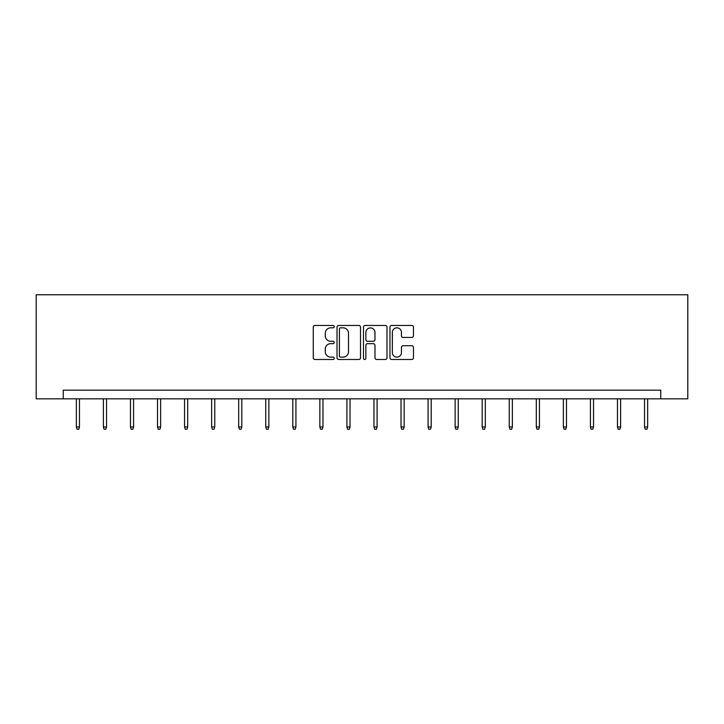 <?xml version="1.0" encoding="UTF-8"?>
<svg xmlns="http://www.w3.org/2000/svg" width="724" height="724" viewBox="0 0 724 724"><rect width="100%" height="100%" fill="white"/><g stroke="black" fill="none" stroke-linecap="round" stroke-linejoin="round"><path stroke-width="1.09" d="M334.253 326.642A1.195 1.195 0 0 0 333.058 325.447L314.967 325.447A1.701 1.701 0 0 0 313.266 327.148L313.266 357.792A1.701 1.701 0 0 0 314.967 359.493L333.058 359.493A1.195 1.195 0 0 0 334.253 358.308A1.195 1.195 0 0 0 333.058 357.113L330.714 357.113A5.448 5.448 0 0 1 325.275 351.665L325.275 349.113A5.448 5.448 0 0 1 330.714 343.665L333.058 343.665A1.195 1.195 0 0 0 334.253 342.47A1.195 1.195 0 0 0 333.058 341.276L330.714 341.276A5.448 5.448 0 0 1 325.275 335.827L325.275 333.275A5.448 5.448 0 0 1 330.714 327.827L333.058 327.827A1.195 1.195 0 0 0 334.253 326.642M411.757 337.447A1.701 1.701 0 0 0 413.458 335.746L413.458 327.148A1.701 1.701 0 0 0 411.757 325.447L391.666 325.447A1.701 1.701 0 0 0 389.964 327.148L389.964 357.792A1.701 1.701 0 0 0 391.666 359.493L411.757 359.493A1.701 1.701 0 0 0 413.458 357.792L413.458 347.411A1.701 1.701 0 0 0 411.757 345.71L403.159 345.71A1.701 1.701 0 0 0 401.449 347.411L401.449 352.561A4.552 4.552 0 0 1 396.897 357.113A4.552 4.552 0 0 1 392.345 352.561L392.345 332.388A4.552 4.552 0 0 1 396.897 327.827A4.552 4.552 0 0 1 401.449 332.388L401.449 335.746A1.701 1.701 0 0 0 403.159 337.447L411.757 337.447M660.74 398.834L687.8 398.834L687.8 294.777L36.2 294.777L36.2 398.834L660.74 398.834L660.74 390.164L63.26 390.164L63.26 398.834M360.507 327.148A1.701 1.701 0 0 0 358.805 325.447L338.723 325.447A1.701 1.701 0 0 0 337.013 327.148L337.013 357.792A1.701 1.701 0 0 0 338.723 359.493L358.805 359.493A1.701 1.701 0 0 0 360.507 357.792L360.507 327.148M365.195 325.447L385.277 325.447A1.701 1.701 0 0 1 386.987 327.148L386.987 357.792A1.701 1.701 0 0 1 385.277 359.493L376.679 359.493A1.701 1.701 0 0 1 374.978 357.792L374.978 345.366A1.701 1.701 0 0 0 373.276 343.665L367.575 343.665A1.701 1.701 0 0 0 365.873 345.366L365.873 358.308A1.195 1.195 0 0 1 364.679 359.493A1.195 1.195 0 0 1 363.493 358.308L363.493 327.148A1.701 1.701 0 0 1 365.195 325.447M340.597 327.827A1.195 1.195 0 0 0 339.402 329.022L339.402 355.918A1.195 1.195 0 0 0 340.597 357.113L343.058 357.113A5.448 5.448 0 0 0 348.506 351.665L348.506 333.275A5.448 5.448 0 0 0 343.058 327.827L340.597 327.827M374.978 332.47A4.552 4.552 0 0 0 370.426 327.918A4.552 4.552 0 0 0 365.873 332.47L365.873 339.574A1.701 1.701 0 0 0 367.575 341.276L373.276 341.276A1.701 1.701 0 0 0 374.978 339.574L374.978 332.47M79.468 426.97L78.78 429.223L77.043 429.223L76.355 426.97L79.468 426.97L79.468 398.834M76.355 426.97L76.355 398.834M106.528 426.97L105.831 429.223L104.102 429.223L103.405 426.97L106.528 426.97L106.528 398.834M103.405 426.97L103.405 398.834M133.587 426.97L132.89 429.223L131.153 429.223L130.465 426.97L133.587 426.97L133.587 398.834M130.465 426.97L130.465 398.834M160.638 426.97L159.95 429.223L158.212 429.223L157.515 426.97L160.638 426.97L160.638 398.834M157.515 426.97L157.515 398.834M187.697 426.97L187 429.223L185.272 429.223L184.575 426.97L187.697 426.97L187.697 398.834M184.575 426.97L184.575 398.834M214.757 426.97L214.06 429.223L212.322 429.223L211.634 426.97L214.757 426.97L214.757 398.834M211.634 426.97L211.634 398.834M241.807 426.97L241.119 429.223L239.382 429.223L238.685 426.97L241.807 426.97L241.807 398.834M238.685 426.97L238.685 398.834M268.866 426.97L268.17 429.223L266.441 429.223L265.744 426.97L268.866 426.97L268.866 398.834M265.744 426.97L265.744 398.834M295.917 426.97L295.229 429.223L293.492 429.223L292.795 426.97L295.917 426.97L295.917 398.834M292.795 426.97L292.795 398.834M322.976 426.97L322.28 429.223L320.551 429.223L319.854 426.97L322.976 426.97L322.976 398.834M319.854 426.97L319.854 398.834M350.036 426.97L349.339 429.223L347.601 429.223L346.914 426.97L350.036 426.97L350.036 398.834M346.914 426.97L346.914 398.834M377.086 426.97L376.399 429.223L374.661 429.223L373.964 426.97L377.086 426.97L377.086 398.834M373.964 426.97L373.964 398.834M404.146 426.97L403.449 429.223L401.72 429.223L401.024 426.97L404.146 426.97L404.146 398.834M401.024 426.97L401.024 398.834M431.205 426.97L430.509 429.223L428.771 429.223L428.083 426.97L431.205 426.97L431.205 398.834M428.083 426.97L428.083 398.834M458.256 426.97L457.559 429.223L455.83 429.223L455.134 426.97L458.256 426.97L458.256 398.834M455.134 426.97L455.134 398.834M485.315 426.97L484.618 429.223L482.881 429.223L482.193 426.97L485.315 426.97L485.315 398.834M482.193 426.97L482.193 398.834M512.366 426.97L511.678 429.223L509.94 429.223L509.244 426.97L512.366 426.97L512.366 398.834M509.244 426.97L509.244 398.834M539.425 426.97L538.728 429.223L537 429.223L536.303 426.97L539.425 426.97L539.425 398.834M536.303 426.97L536.303 398.834M566.485 426.97L565.788 429.223L564.05 429.223L563.363 426.97L566.485 426.97L566.485 398.834M563.363 426.97L563.363 398.834M593.535 426.97L592.847 429.223L591.11 429.223L590.413 426.97L593.535 426.97L593.535 398.834M590.413 426.97L590.413 398.834M620.595 426.97L619.898 429.223L618.169 429.223L617.472 426.97L620.595 426.97L620.595 398.834M617.472 426.97L617.472 398.834M647.645 426.97L646.957 429.223L645.22 429.223L644.532 426.97L647.645 426.97L647.645 398.834M644.532 426.97L644.532 398.834"/></g></svg>
